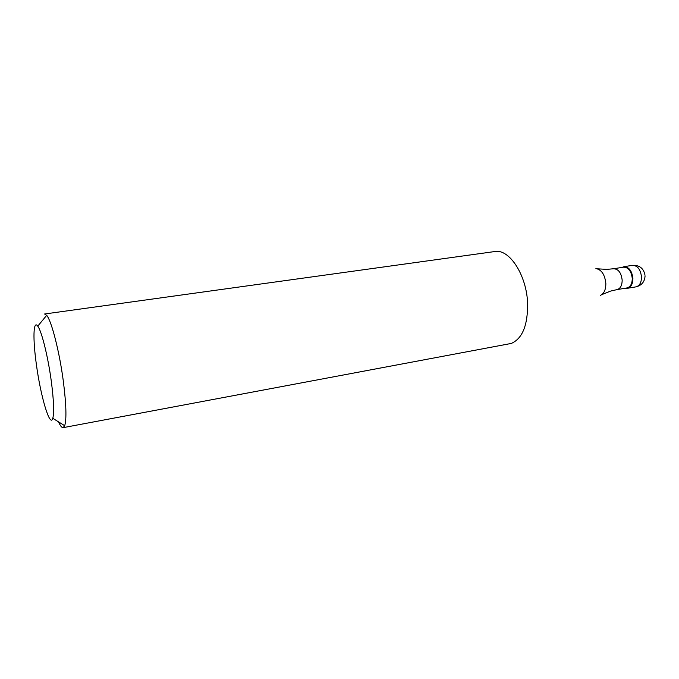 <?xml version="1.0" encoding="UTF-8"?>
<svg xmlns="http://www.w3.org/2000/svg" width="679" height="679" viewBox="0 0 679 679"><rect width="100%" height="100%" fill="white"/><g stroke="black" fill="none" stroke-linecap="round" stroke-linejoin="round"><path stroke-width="1.02" d="M622.015 267.424L623.916 266.686C628.983 266.898 631.979 270.836 632.904 278.509C632.811 284.051 630.986 287.31 627.447 288.295L625.401 288.202C630.078 288.651 632.573 285.418 632.904 278.509C631.436 269.291 627.803 265.599 622.015 267.424M632.268 278.526C631.377 271.159 628.499 267.373 623.636 267.17L613.587 268.748C618.408 268.969 621.268 272.78 622.168 280.181C622.083 285.528 620.36 288.677 616.99 289.619L627.023 287.921C630.426 286.979 632.174 283.847 632.268 278.526M63.147 427.651L511.321 343.43C522.431 338.592 527.863 325.182 527.608 303.182C526.641 276.115 510.532 250.415 496.29 251.332L44.593 313.995L46.69 315.336C51.536 320.827 59.472 351.739 63.342 381.301C66.236 404.209 66.695 419.019 64.7 425.716L63.147 427.651C61.857 427.821 60.312 425.894 58.513 421.854M36.386 364.513C32.779 339.084 33.22 319.554 37.761 326.158C41.623 331.004 48.031 356.73 51.298 381.216C53.76 400.22 54.261 412.586 52.801 418.298C50.042 428.288 40.613 396.298 36.386 364.513M627.447 288.295L636.002 286.852C639.567 285.859 641.4 282.608 641.511 277.091C640.594 269.461 637.589 265.54 632.489 265.336L623.916 266.686M600.278 295.433C603.979 293.744 605.838 289.763 605.846 283.483C604.87 274.622 601.552 269.639 595.89 268.553M636.002 286.852C641.604 285.46 644.617 281.887 645.05 276.115M645.016 275.292C643.7 268.349 639.525 265.031 632.489 265.336M613.587 268.748L606.839 269.376L597.512 268.825M610.871 291.028L616.99 289.619M601.73 294.661L610.396 291.172M37.761 326.158L46.69 315.336M52.801 418.298L64.7 425.716"/></g></svg>
